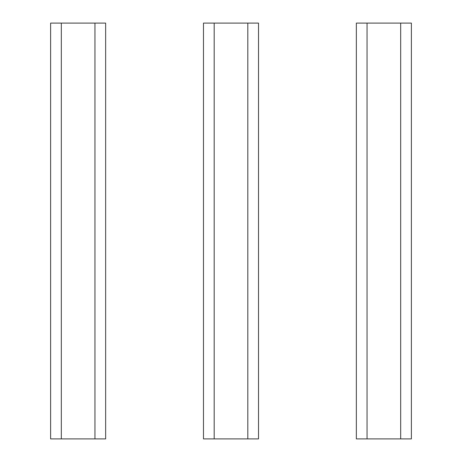 <?xml version="1.0" encoding="UTF-8"?>
<svg xmlns="http://www.w3.org/2000/svg" width="462" height="462" viewBox="0 0 462 462"><rect width="100%" height="100%" fill="white"/><g stroke="black" fill="none" stroke-linecap="round" stroke-linejoin="round"><path stroke-width="0.69" d="M61.319 438.9L50.618 438.9L50.618 23.1L94.947 23.1L94.947 438.9L61.319 438.9L61.319 23.1M94.947 23.1L105.648 23.1L105.648 438.9L94.947 438.9M214.183 438.9L203.482 438.9L203.482 23.1L247.817 23.1L247.817 438.9L214.183 438.9L214.183 23.1M247.817 23.1L258.518 23.1L258.518 438.9L247.817 438.9M367.053 438.9L356.352 438.9L356.352 23.1L400.681 23.1L400.681 438.9L367.053 438.9L367.053 23.1M400.681 23.1L411.382 23.1L411.382 438.9L400.681 438.9"/></g></svg>
